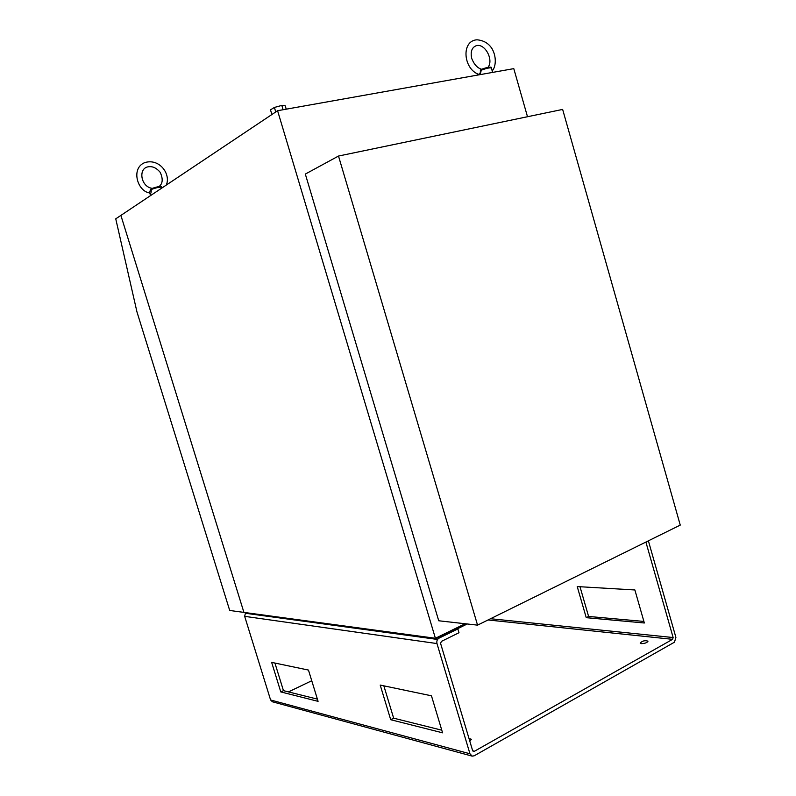 <?xml version="1.0" encoding="UTF-8"?>
<svg xmlns="http://www.w3.org/2000/svg" width="796" height="796" viewBox="0 0 796 796"><rect width="100%" height="100%" fill="white"/><g stroke="black" fill="none" stroke-linecap="round" stroke-linejoin="round"><path stroke-width="1.19" d="M490.127 67.799C490.008 66.774 487.102 67.282 481.401 69.332L481.281 70.197C486.714 68.187 490.077 67.471 491.381 68.058L491.391 68.098M492.625 72.396L491.381 68.058C492.077 66.496 488.724 66.924 481.331 69.342L480.366 70.506L481.281 70.197L480.107 74.635M480.794 69.541L481.291 69.371M480.366 70.506C480.515 73.053 479.839 74.297 478.336 74.217L478.336 74.217C463.182 68.526 461.093 40.646 477.023 39.8C483.719 40.407 488.744 43.402 492.087 48.785C497.062 57.62 495.53 67.551 492.187 70.864M478.117 74.137L478.724 74.874M160.872 186.732C159.28 186.344 156.155 186.98 151.509 188.642L151.399 188.672C157.926 186.523 161.419 186.035 161.877 187.199L161.827 187.11M151.399 188.672L151.21 189.498C156.533 187.587 160.105 186.861 161.916 187.299L162.095 187.876M151.389 188.682L150.394 189.766L151.21 189.498C151.31 193.01 150.812 194.144 149.748 192.901L149.608 192.911M150.394 189.766L149.578 192.901C137.449 191.428 130.524 168.155 144.802 162.603C159.518 158.016 171.12 174.244 166.274 185.08M152.046 194.582L150.583 195.567M469.033 738.559L471.431 739.275L469.809 741.166M641.337 643.636L640.183 643.059C642.412 640.83 645.019 640.203 648.004 641.178C647.178 642.7 644.959 643.516 641.337 643.636M311.743 680.739L288.47 691.903M488.028 619.965L672.59 639.327L474.217 751.374L472.804 750.996M467.252 623.974L457.282 628.86L457.859 628.93L458.993 632.73L441.352 641.417L440.596 643.437L472.625 750.608L474.217 751.374M317.395 699.127L283.456 690.649L274.928 663.058M441.79 730.191L393.652 718.171L383.851 685.844M435.402 638.283L277.585 110.714L120.892 215.408L243.914 612.403L435.402 638.283L465.133 623.736M277.585 110.714L513.788 68.635L527.499 116.733M243.845 612.164L120.942 215.567M120.494 215.666L115.748 218.83L136.962 311.923L229.716 610.482L243.427 612.333M245.337 612.592L245.546 613.288L437.014 639.377L436.516 637.735M672.59 639.327L673.137 637.546L490.555 618.721M645.914 542.106L673.137 637.546M577.229 586.572L586.254 617.676L644.342 622.989L634.88 589.965L577.229 586.572M245.447 612.98L244.671 616.343L270.59 699.973L272.421 701.793L472.028 756.091M648.382 540.832L675.913 637.447L674.461 642.193L474.187 755.812L472.187 756.13L469.958 753.782L436.984 643.566C436.487 641.138 437.163 639.337 439.014 638.163L437.014 639.377M457.859 628.93L439.014 638.163M308.47 670.073L318.082 701.346L280.789 691.923L271.655 662.372L308.47 670.073M431.462 695.803L442.576 732.827L390.707 719.713L380.209 685.077L431.462 695.803M457.282 628.86L438.447 638.093M579.995 586.732L588.602 616.452L643.894 621.427M280.789 691.923L283.456 690.649M390.707 719.713L393.652 718.171M586.254 617.676L588.602 616.452M286.242 109.171L285.227 105.778L281.814 105.41L283.107 109.739M275.744 111.947L274.401 107.45L281.814 105.41M271.894 114.524L270.491 109.848L274.401 107.45M477.56 625.139L438.725 620.771L305.326 174.075L338.499 156.046L477.56 625.139L680.252 525.101L562.643 109.42L338.499 156.046M244.671 616.343L436.984 643.566M469.958 753.782L270.59 699.973M481.56 69.252C477.351 68.018 474.048 64.367 471.66 58.307C470.317 51.551 471.909 47.322 476.416 45.641C485.092 43.223 493.958 60.138 487.958 67.362M477.978 75.013L477.68 73.948M152.235 188.344C140.434 186.911 137.688 167.17 149.21 166.702C153.061 166.344 156.722 168.215 160.185 172.304C163.2 178.881 162.802 183.647 158.991 186.602M150.553 195.587L149.748 192.97"/></g></svg>
